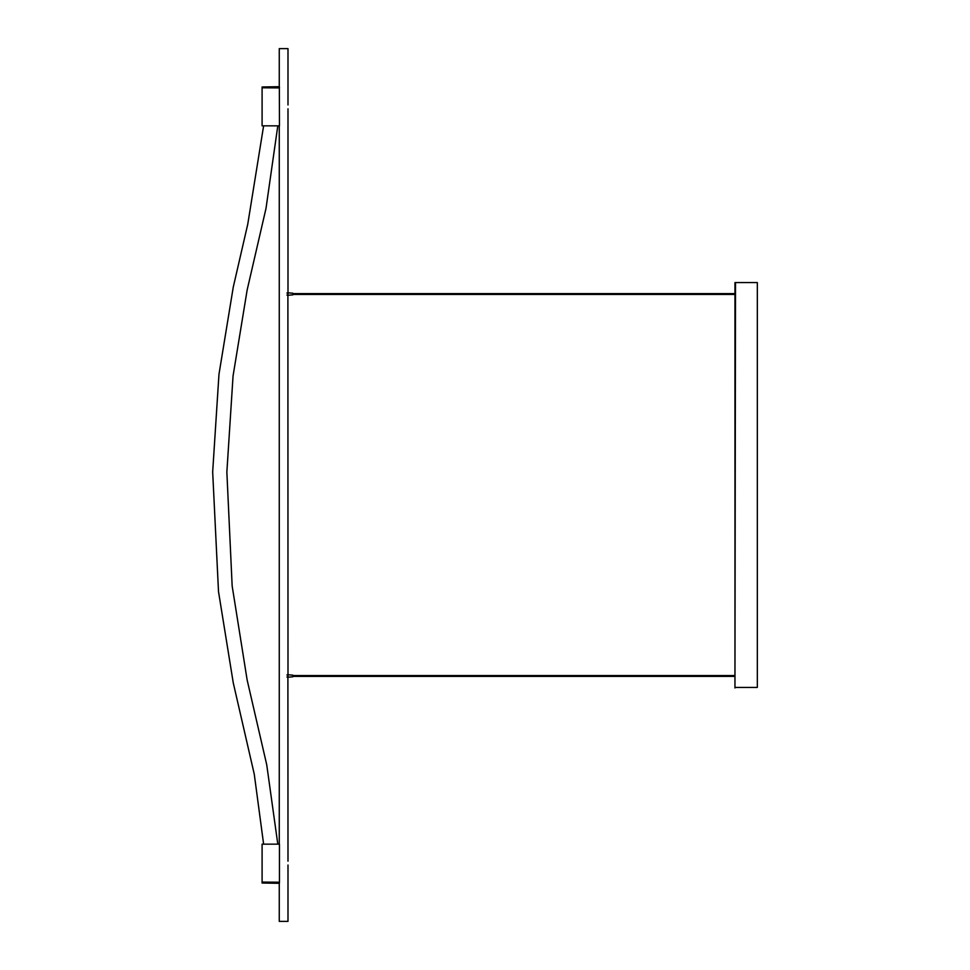 <?xml version="1.0" encoding="UTF-8"?>
<svg xmlns="http://www.w3.org/2000/svg" width="970" height="970" viewBox="0 0 970 970"><rect width="100%" height="100%" fill="white"/><g stroke="black" fill="none" stroke-linecap="round" stroke-linejoin="round"><path stroke-width="1.45" d="M279.457 882.215L262.094 882.215L279.457 882.215L279.275 883.306L262.094 883.027M279.36 882.215L262.094 882.082L262.094 844.155L279.457 844.155L262.094 844.155M279.457 882.082L279.457 844.155M262.094 882.215L262.094 883.039L279.457 883.039M287.993 295.074L286.902 295.074M287.993 677.011L286.902 677.011M287.993 861.202L287.896 674.938M287.993 674.611L287.896 293.001M287.993 104.966L287.993 48.633L279.263 48.633L287.993 48.633M287.993 921.367L279.263 921.367L287.993 921.367L287.993 865.022M279.263 883.306L279.263 921.367M279.263 86.694L279.263 48.633M262.094 86.973L279.275 86.694L279.457 87.785L262.094 87.785L279.457 87.785M279.457 125.845L262.094 125.845L279.457 125.845L279.36 87.785M279.457 87.918L262.227 87.785M262.094 87.785L262.094 86.96L279.457 86.96M292.879 676.793L292.879 675.156L292.879 676.793L287.993 677.193L287.993 674.744L292.879 675.156M292.879 294.856L292.879 293.219L292.879 294.856L287.993 295.256L287.993 292.807L292.879 293.219M734.957 282.573L734.957 687.972L735.502 282.573L757.327 282.573L757.327 687.427L734.957 687.427M293.013 293.619L734.957 293.619M293.013 294.031L734.957 294.031M293.013 294.443L734.957 294.443L293.013 294.443M293.013 675.556L734.957 675.556L293.013 675.556M293.013 675.969L734.957 675.969M293.013 676.381L734.957 676.381M263.597 844.021L254.273 774.242L233.261 682.868L218.505 591.579L212.672 471.941L218.965 374.347L233.261 287.132L247.75 224.24L263.597 125.979M277.784 844.021L266.738 764.821L247.144 679.97L232.157 585.965L226.859 472.135L233.055 375.996L247.144 290.03L266.01 208.38L277.784 125.979M287.993 293.001L286.902 293.001M287.993 674.938L286.902 674.938M287.993 292.673L287.993 108.785L287.993 292.673M279.263 125.979L279.263 844.021M262.094 125.845L262.094 87.918"/></g></svg>
